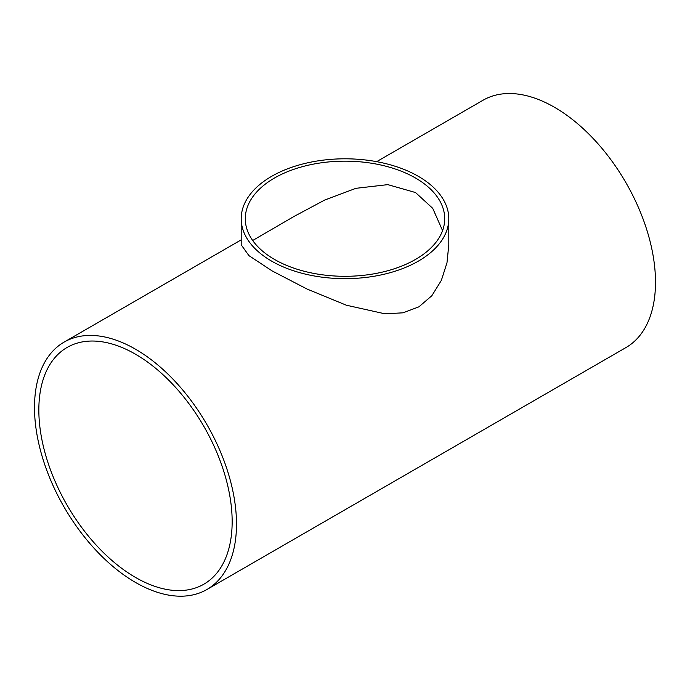 <?xml version="1.0" encoding="UTF-8"?>
<svg xmlns="http://www.w3.org/2000/svg" width="690" height="690" viewBox="0 0 690 690"><rect width="100%" height="100%" fill="white"/><g stroke="black" fill="none" stroke-linecap="round" stroke-linejoin="round"><path stroke-width="1.03" d="M415.509 178.02A99.714 57.572 180 0 1 444.714 218.73A99.714 57.572 180 0 1 345 276.302A99.714 57.572 180 0 1 245.286 218.73A99.714 57.572 180 0 1 306.843 165.54A99.714 57.572 180 0 1 415.509 178.02M442.566 230.607L432.725 208.337L415.509 192.536L387.823 184.635L355.919 188.318L324.524 200.135L293.966 216.479L252.687 240.491M38.838 410.007A136.698 78.927 60 0 1 67.146 347.432A136.698 78.927 60 0 1 203.843 426.351A136.698 78.927 60 0 1 203.843 584.206A136.698 78.927 60 0 1 98.506 547.575A136.698 78.927 60 0 1 38.838 410.007M418.399 176.355A103.802 59.927 0 0 0 305.273 163.366A103.802 59.927 0 0 0 241.198 218.73A103.802 59.927 0 0 0 345 278.656A103.802 59.927 0 0 0 448.802 218.73A103.802 59.927 0 0 0 418.399 176.355M448.802 218.73L448.802 244.821L446.982 262.787L441.341 280.407L431.871 295.7L418.916 306.826L403.038 312.82L384.977 313.821L346.346 305.204L307.085 289.058L272.119 270.911L248.926 255.628L241.198 244.821L241.198 218.73M376.662 161.658L483.086 100.214A142.83 82.464 60 0 1 625.916 182.669A142.83 82.464 60 0 1 625.916 347.596L206.914 589.51A142.83 82.464 -120 0 0 206.914 424.583A142.83 82.464 -120 0 0 64.084 342.119A142.83 82.464 -120 0 0 34.5 407.505A142.83 82.464 -120 0 0 96.85 551.241A142.83 82.464 -120 0 0 206.914 589.51M294.604 216.108L293.966 216.479M241.198 239.861L64.084 342.119"/></g></svg>
